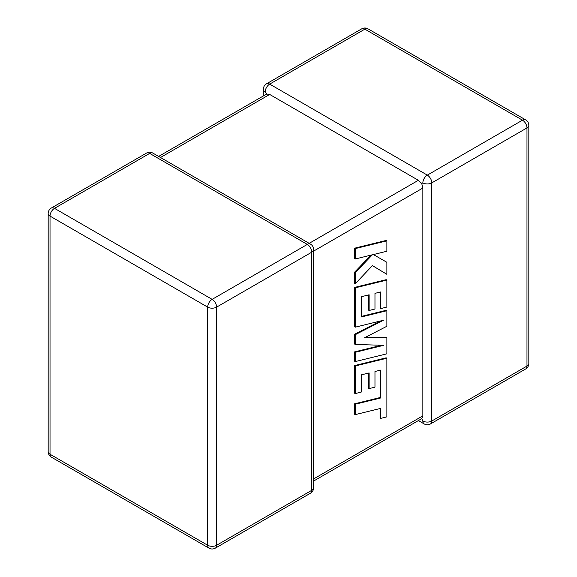 <?xml version="1.0" encoding="UTF-8"?>
<svg xmlns="http://www.w3.org/2000/svg" width="577" height="577" viewBox="0 0 577 577"><rect width="100%" height="100%" fill="white"/><g stroke="black" fill="none" stroke-linecap="round" stroke-linejoin="round"><path stroke-width="0.87" d="M422.854 182.88A6.333 3.657 -60 0 1 427.326 175.127L522.502 120.175L364.859 29.16L269.683 84.112L427.326 175.127A6.333 3.657 -120 0 1 431.805 182.88L431.805 421.015L526.974 366.07L526.974 127.928L431.805 182.88A6.333 3.657 0 0 1 422.854 182.88L421.737 183.522L422.854 188.044L313.643 251.096M263.357 95.962L263.357 89.276A6.333 3.657 180 0 0 265.211 91.858L266.718 94.022L269.683 94.448L418.375 180.291L421.737 183.522M418.375 420.575L424.167 423.915A6.333 3.657 -60 0 1 422.854 421.015L421.737 418.635L313.643 481.038M313.643 478.903L422.854 415.851L421.737 418.635M422.854 415.851L422.854 188.044M380.164 370.232L380.077 397.553L354.552 403.821L354.552 414.221L355.244 414.625L380.77 408.357L380.77 418.361L380.077 417.957L380.077 408.53M380.77 418.361L386.878 416.861L386.878 358.223L355.244 365.977L355.244 393.579L361.26 392.072L361.26 374.877L369.121 372.93L369.121 388.602L374.971 387.16L374.971 371.48L380.856 370.059L380.77 397.957L380.077 397.553M380.77 397.957L355.244 404.217L354.552 403.821M355.244 404.217L355.244 414.625M386.878 358.223L386.186 357.819L354.552 365.58L354.552 393.175L355.244 393.579M355.244 365.977L354.552 365.58M368.429 373.103L368.429 388.206L369.121 388.602M386.878 337.797L364.275 337.906L386.878 326.257L386.878 310.707L361.26 316.989L361.26 296.744L369.121 294.789L369.121 310.462L374.971 309.02L374.971 293.34L380.856 291.919L380.856 308.565L386.878 307.058L386.878 280.076L355.244 287.829L355.244 327.181L383.409 320.257L355.244 334.696L355.244 344.433L383.546 345.342L355.244 352.302L355.244 361.584L386.878 353.816L386.878 337.797L386.186 337.401L365.068 337.495M386.878 310.707L386.186 310.303L361.26 316.42M368.429 294.962L368.429 310.065L369.121 310.462M380.164 292.085L380.164 308.161L380.856 308.565M386.878 280.076L386.186 279.672L354.552 287.425L354.552 326.777L355.244 327.181M355.244 287.829L354.552 287.425M380.575 320.956L354.552 334.292L354.552 344.029L355.244 344.433M355.244 334.696L354.552 334.292M381.491 345.277L354.552 351.898L354.552 361.18L355.244 361.584M355.244 352.302L354.552 351.898M386.878 274.32L386.878 262.297L373.391 254.558L386.878 251.24L386.878 240.84L386.186 240.436L354.552 248.204L354.552 258.59L355.244 258.994L372.417 254.76L355.244 272.64L354.552 272.236L354.552 283.35L355.244 283.754L372.417 265.615L386.878 274.32L372.41 265.622M386.878 240.84L355.244 248.6L354.552 248.204M355.244 248.6L355.244 258.994M371.004 255.106L354.552 272.236M355.244 272.64L355.244 283.754M386.878 262.297L373.391 254.558M269.683 94.448L160.478 157.499M309.171 243.343L418.375 180.291M307.317 244.417L149.674 153.403L54.498 208.347L212.141 299.362L307.317 244.417A6.333 3.657 60 0 1 311.789 252.163L216.62 307.115L216.62 545.251L311.789 490.306L311.789 252.163A6.333 3.657 0 0 0 313.643 249.581A6.333 6.333 0 0 0 310.476 244.1A6.333 3.657 -60 0 0 307.317 244.417M50.026 216.101L50.026 454.236L207.67 545.251L207.67 307.115L50.026 216.101A6.333 3.657 -60 0 1 54.498 208.347A6.333 3.657 60 0 0 51.339 208.03A6.333 6.333 0 0 0 48.172 213.512A6.333 3.657 0 0 0 50.026 216.101M207.67 307.115A6.333 3.657 0 0 0 216.62 307.115A6.333 3.657 60 0 0 212.141 299.362A6.333 3.657 -60 0 0 207.67 307.115M215.308 548.15A6.333 3.657 60 0 0 216.62 545.251A6.333 3.657 180 0 1 207.67 545.251A6.333 3.657 -60 0 0 208.982 548.15A6.333 6.333 0 0 0 215.308 548.15L310.476 493.205A6.333 6.333 0 0 0 313.643 487.724A6.333 3.657 180 0 1 311.789 490.306A6.333 3.657 60 0 1 310.476 493.205M50.026 454.236A6.333 3.657 180 0 1 48.172 451.654A6.333 6.333 0 0 0 51.339 457.135A6.333 3.657 -60 0 1 50.026 454.236M51.339 208.03L146.508 153.085A6.333 3.657 60 0 1 149.674 153.403A6.333 3.657 -60 0 1 152.833 153.085L310.476 244.1M528.828 363.488A6.333 3.657 180 0 1 526.974 366.07A6.333 3.657 -120 0 1 525.661 368.97A6.333 6.333 0 0 0 528.828 363.488L528.828 125.346A6.333 6.333 0 0 0 525.661 119.865A6.333 3.657 -60 0 0 522.502 120.175A6.333 3.657 -120 0 1 526.974 127.928A6.333 3.657 0 0 0 528.828 125.346M424.167 423.915A6.333 6.333 0 0 0 430.492 423.915A6.333 3.657 -120 0 0 431.805 421.015A6.333 3.657 180 0 1 422.854 421.015M368.018 28.85A6.333 6.333 0 0 0 361.692 28.85A6.333 3.657 -120 0 1 364.859 29.16A6.333 3.657 -60 0 1 368.018 28.85L525.661 119.865M265.211 91.858A6.333 3.657 -60 0 1 269.683 84.112A6.333 3.657 -120 0 0 266.524 83.795L361.692 28.85M380.813 386.828L380.12 386.424M48.172 213.512L48.172 451.654M51.339 457.135L208.982 548.15M313.643 487.724L313.643 249.581M152.833 153.085A6.333 6.333 0 0 0 146.508 153.085M430.492 423.915L525.661 368.97M266.524 83.795A6.333 6.333 0 0 0 263.357 89.276M266.718 94.022L158.625 156.425"/></g></svg>
